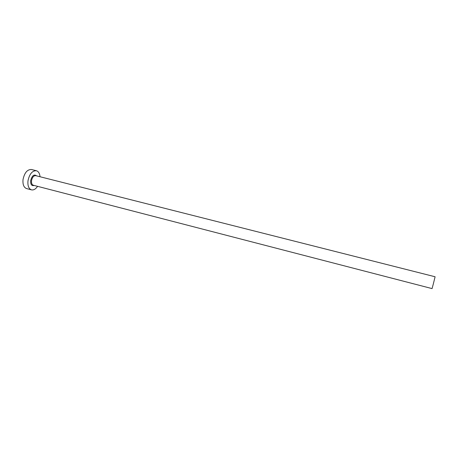 <?xml version="1.0" encoding="UTF-8"?>
<svg xmlns="http://www.w3.org/2000/svg" width="458" height="458" viewBox="0 0 458 458"><rect width="100%" height="100%" fill="white"/><g stroke="black" fill="none" stroke-linecap="round" stroke-linejoin="round"><path stroke-width="0.69" d="M35.89 175.695L435.1 276.764L433.342 283.857L432.066 288.603L33.44 185.267M40.035 176.742C39.697 173.405 38.483 171.401 36.388 170.731C32.272 170.616 29.472 173.966 27.99 180.778C27.543 185.753 28.711 188.782 31.488 189.858C33.652 190.282 35.678 189.108 37.573 186.337M36.388 170.731L31.482 169.5C27.331 169.38 24.514 172.712 23.032 179.502C22.602 184.465 23.787 187.494 26.593 188.576L31.488 189.858M34.195 185.461C31.676 186.148 30.503 184.522 30.669 180.572C32.083 175.523 34.075 173.96 36.646 175.889M35.73 175.654C33.669 175.603 32.272 177.275 31.528 180.675C31.304 183.166 31.888 184.683 33.279 185.221"/></g></svg>
